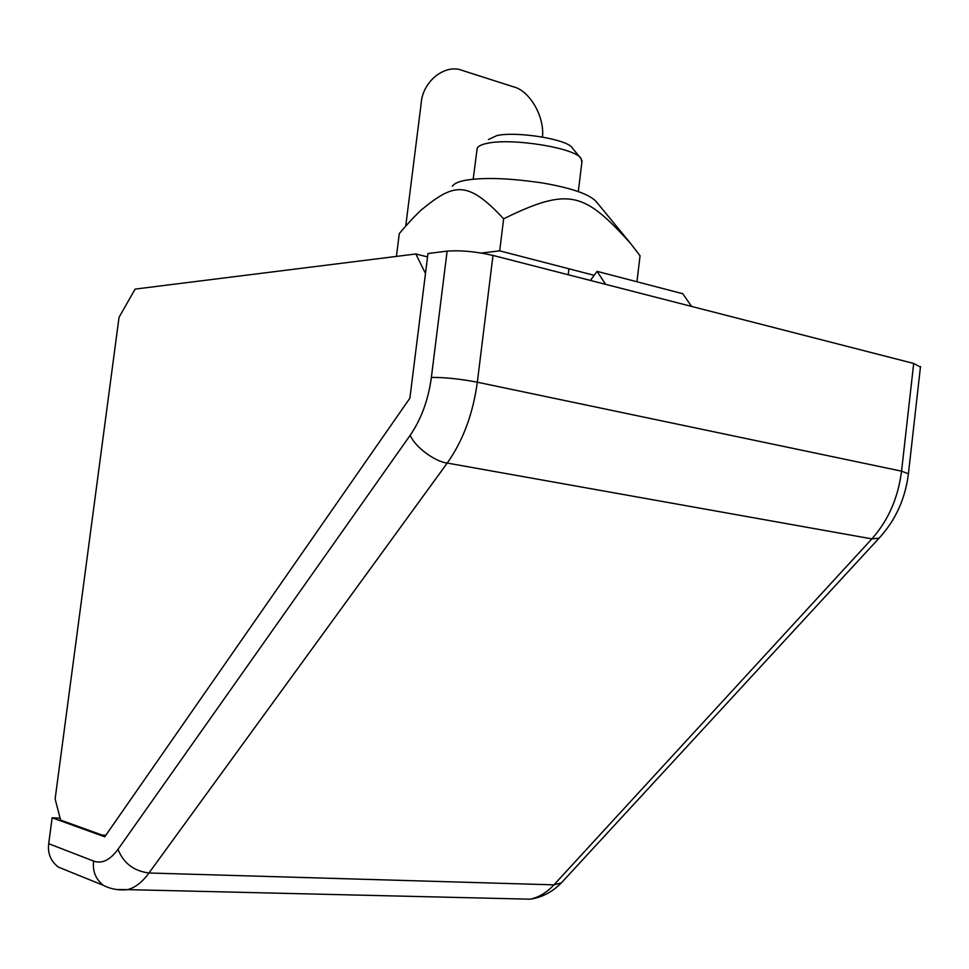 <?xml version="1.0" encoding="UTF-8"?>
<svg xmlns="http://www.w3.org/2000/svg" width="969" height="969" viewBox="0 0 969 969"><rect width="100%" height="100%" fill="white"/><g stroke="black" fill="none" stroke-linecap="round" stroke-linejoin="round"><path stroke-width="1.45" d="M473.187 179.229L477.208 148.051C478.65 145.871 482.138 144.272 487.686 143.242C512.189 137.792 576.398 148.075 581.194 158.746L581.884 162.211M581.194 158.746L572.425 148.124C568.355 139.342 516.889 131.069 497.024 135.551L488.461 139.524M452.39 186.266C454.086 183.444 458.797 181.397 466.537 180.113C484.972 177.23 510.506 178.211 543.137 183.08C571.431 188.047 589.043 194.127 595.971 201.31L630.419 243.219C584.622 192.879 569.772 186.29 503.638 218.812C467.385 179.798 453.928 183.286 421.648 209.631C415.35 215.433 407.901 223.391 399.301 233.529L396.418 256.397M636.936 281.761L640.049 255.792L630.419 243.219M594.167 275.329L499.689 250.85L503.638 218.812M499.689 250.85L481.46 253.042M105.887 835.169L102.12 835.084L60.611 820.101L55.124 798.977L119.03 317.384L135.103 289.101L415.822 253.975L427.559 256.906M425.488 273.464L415.822 253.975M605.625 284.353L597.061 271.356L682.782 293.716L691.624 306.434M597.061 271.356L590.424 280.441M920.429 367.094L913.694 363.46L901.558 471.152L908.425 473.817M116.522 889.518L127.69 889.627C135.285 887.556 142.382 882.02 148.972 872.996L447.242 463.061C463 440.774 473.029 413.824 477.329 382.21L492.991 255.428C475.912 251.54 460.614 250.111 447.121 251.128L427.983 253.515L409.887 398.162L104.749 836.804L52.132 817.775L48.704 843.696C47.517 853.386 50.727 861.175 58.322 867.073L65.456 869.968M52.132 817.775L60.102 818.151M492.991 255.428L913.694 363.46M542.458 137.029C544.76 116.341 529.401 90.408 513.291 86.762L463.037 70.676C445.558 63.082 422.399 81.081 421.115 103.853L405.732 226.104M447.121 251.128L431.375 377.413C444.795 377.329 460.118 378.927 477.329 382.21L901.558 471.152C898.118 497.957 888.222 520.523 871.87 538.885L879.065 538.17L881.172 535.893M431.375 377.413C428.31 399.87 421.273 419.117 410.262 435.166C414.308 446.334 434.693 461.716 447.242 463.061L871.87 538.885L553.929 884.854L561.378 882.88L564.019 880.022M410.262 435.166L118.012 849.328C123.475 863.161 133.795 871.046 148.972 872.996L553.929 884.854C546.722 892.655 538.764 897.427 530.055 899.184L516.416 898.857M58.322 867.073L103.489 885.4C95.701 879.295 92.406 871.192 93.63 861.102L48.704 843.696M118.012 849.328C110.078 860.121 101.951 864.033 93.63 861.102M582.066 160.684L578.311 191.583M568.924 268.788L568.209 274.736M920.502 366.488L908.462 473.429C905.373 498.684 895.574 520.268 879.065 538.17L561.378 882.88C552.294 892.074 541.865 897.5 530.055 899.184L127.69 889.627C118.921 890.559 110.854 889.142 103.489 885.4"/></g></svg>
